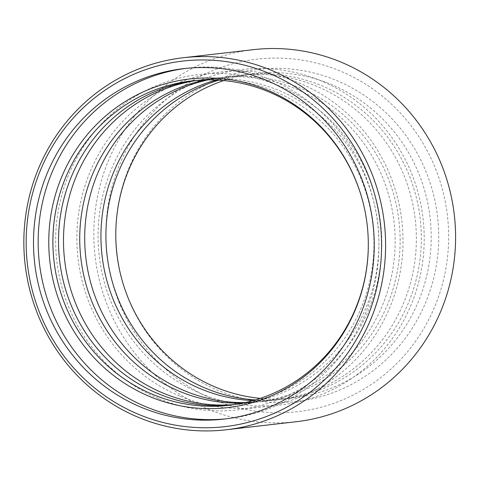 <?xml version="1.0" encoding="UTF-8"?>
<svg xmlns="http://www.w3.org/2000/svg" width="479" height="479" viewBox="0 0 479 479"><rect width="100%" height="100%" fill="white"/><g stroke="black" fill="none" stroke-linecap="round" stroke-linejoin="round"><path stroke-width="0.36" stroke-dasharray="2.4 1.8" d="M115.786 234.435A167.171 161.399 83.4 0 1 115.78 234.207A167.171 161.399 83.4 0 1 297.507 69.808A167.171 161.399 83.4 0 1 433.621 278.407A167.171 161.399 83.4 0 1 217.544 390.163A167.171 161.399 83.4 0 1 120.277 273.258A167.171 161.399 83.4 0 1 120.223 273.03M223.765 80.556A163.273 157.639 83.4 0 1 254.834 73.634A163.273 157.639 83.4 0 1 430.1 217.819A163.273 157.639 83.4 0 1 292.16 398.049A163.273 157.639 83.4 0 1 260.337 398.36M218.717 80.167A163.273 157.639 83.4 0 1 244.961 74.772A163.273 157.639 83.4 0 1 420.233 218.957A163.273 157.639 83.4 0 1 282.293 399.181A163.273 157.639 83.4 0 1 255.511 399.893M200.833 393.552A168.83 162.998 83.4 0 1 160.076 103.997A168.83 162.998 83.4 0 1 422.508 214.245A168.83 162.998 83.4 0 1 200.833 393.552M216.185 80.029A163.273 157.639 83.4 0 1 239.985 75.347A163.273 157.639 83.4 0 1 415.257 219.532A163.273 157.639 83.4 0 1 277.317 399.755A163.273 157.639 83.4 0 1 253.068 400.6M207.94 79.879A163.273 157.639 83.4 0 1 223.753 77.215A163.273 157.639 83.4 0 1 399.025 221.4A163.273 157.639 83.4 0 1 261.079 401.624A163.273 157.639 83.4 0 1 245.08 402.617M179.625 395.989A168.83 162.998 83.4 0 1 138.868 106.434A168.83 162.998 83.4 0 1 401.3 216.688A168.83 162.998 83.4 0 1 179.625 395.989M205.425 79.927A163.273 157.639 83.4 0 1 218.777 77.784A163.273 157.639 83.4 0 1 394.043 221.969A163.273 157.639 83.4 0 1 256.103 402.198A163.273 157.639 83.4 0 1 242.619 403.144M197.252 80.358A163.273 157.639 83.4 0 1 202.545 79.652A163.273 157.639 83.4 0 1 377.811 223.837A163.273 157.639 83.4 0 1 239.871 404.066A163.273 157.639 83.4 0 1 234.56 404.581M158.411 398.432A168.83 162.998 83.4 0 1 117.654 108.877A168.83 162.998 83.4 0 1 380.087 219.131A168.83 162.998 83.4 0 1 158.411 398.432M194.755 80.574A163.273 157.639 83.4 0 1 197.57 80.227A163.273 157.639 83.4 0 1 372.836 224.412A163.273 157.639 83.4 0 1 234.896 404.635A163.273 157.639 83.4 0 1 232.081 404.935M363.896 205.988A163.273 157.639 83.4 0 1 363.926 206.114A163.273 157.639 83.4 0 1 368.315 244.254A163.273 157.639 83.4 0 1 368.315 244.38M186.044 68.371A176.386 170.296 83.4 0 1 188.379 68.084A176.386 170.296 83.4 0 1 377.721 223.849A176.386 170.296 83.4 0 1 228.705 418.55A176.386 170.296 83.4 0 1 226.369 418.802M296.118 421.736A187.265 180.799 83.4 0 1 207.82 409.054A187.265 180.799 83.4 0 1 95.357 209.94A187.265 180.799 83.4 0 1 253.307 49.666M213.879 399.66A177.428 171.302 83.4 0 1 171.045 95.351A177.428 171.302 83.4 0 1 446.847 211.221A177.428 171.302 83.4 0 1 213.879 399.66M120.175 272.808L120.277 273.258M115.786 234.668L115.78 234.207M282.293 399.181L292.16 398.049M244.961 74.772L254.834 73.634M261.079 401.624L277.317 399.755M223.753 77.215L239.985 75.347M239.871 404.066L256.103 402.198M202.545 79.652L218.777 77.784M229.267 405.282L234.896 404.635M191.941 80.873L197.57 80.227M224.034 419.083L228.705 418.55M183.708 68.623L188.379 68.084"/><path stroke-width="0.72" d="M120.223 273.03A167.171 161.399 83.4 0 1 115.786 234.435M260.337 398.36A163.273 157.639 83.4 0 1 215.173 386.99A163.273 157.639 83.4 0 1 120.175 272.808A163.273 157.639 83.4 0 1 115.786 234.668A163.273 157.639 83.4 0 1 223.765 80.556M255.511 399.893A163.273 157.639 83.4 0 1 205.305 388.128A163.273 157.639 83.4 0 1 106.075 228.327A163.273 157.639 83.4 0 1 218.717 80.167M253.068 400.6A163.273 157.639 83.4 0 1 200.33 388.697A163.273 157.639 83.4 0 1 101.159 227.591A163.273 157.639 83.4 0 1 216.185 80.029M245.08 402.617A163.273 157.639 83.4 0 1 184.092 390.565A163.273 157.639 83.4 0 1 85.196 225.208A163.273 157.639 83.4 0 1 207.94 79.879M242.619 403.144A163.273 157.639 83.4 0 1 179.116 391.139A163.273 157.639 83.4 0 1 80.328 224.483A163.273 157.639 83.4 0 1 205.425 79.927M234.56 404.581A163.273 157.639 83.4 0 1 162.884 393.008A163.273 157.639 83.4 0 1 64.503 222.136A163.273 157.639 83.4 0 1 197.252 80.358M232.081 404.935A163.273 157.639 83.4 0 1 157.908 393.576A163.273 157.639 83.4 0 1 59.671 221.424A163.273 157.639 83.4 0 1 194.755 80.574M368.315 244.38A163.273 157.639 83.4 0 1 229.267 405.282A163.273 157.639 83.4 0 1 152.28 394.223A163.273 157.639 83.4 0 1 54.223 220.615A163.273 157.639 83.4 0 1 191.941 80.873A163.273 157.639 83.4 0 1 363.896 205.988M149.454 396.444A165.411 159.699 83.4 0 1 103.877 117.529A165.411 159.699 83.4 0 1 363.872 205.868A165.411 159.699 83.4 0 1 368.315 244.506A165.411 159.699 83.4 0 1 149.454 396.444M226.369 418.802A176.386 170.296 83.4 0 1 145.532 406.599A176.386 170.296 83.4 0 1 39.452 220.256A176.386 170.296 83.4 0 1 186.044 68.371M140.868 407.138A176.386 170.296 83.4 0 1 34.937 219.586A176.386 170.296 83.4 0 1 183.708 68.623A176.386 170.296 83.4 0 1 373.057 224.388A176.386 170.296 83.4 0 1 224.034 419.083A176.386 170.296 83.4 0 1 140.868 407.138M138.156 414.173A183.984 177.631 83.4 0 1 93.734 98.62A183.984 177.631 83.4 0 1 379.733 218.771A183.984 177.631 83.4 0 1 138.156 414.173M137.832 417.107A187.265 180.799 83.4 0 1 25.369 217.993A187.265 180.799 83.4 0 1 183.313 57.72A187.265 180.799 83.4 0 1 384.332 223.088A187.265 180.799 83.4 0 1 226.13 429.789A187.265 180.799 83.4 0 1 137.832 417.107M183.313 57.72L253.307 49.666A187.265 180.799 83.4 0 1 454.326 215.035A187.265 180.799 83.4 0 1 296.118 421.736L226.13 429.789"/></g></svg>
